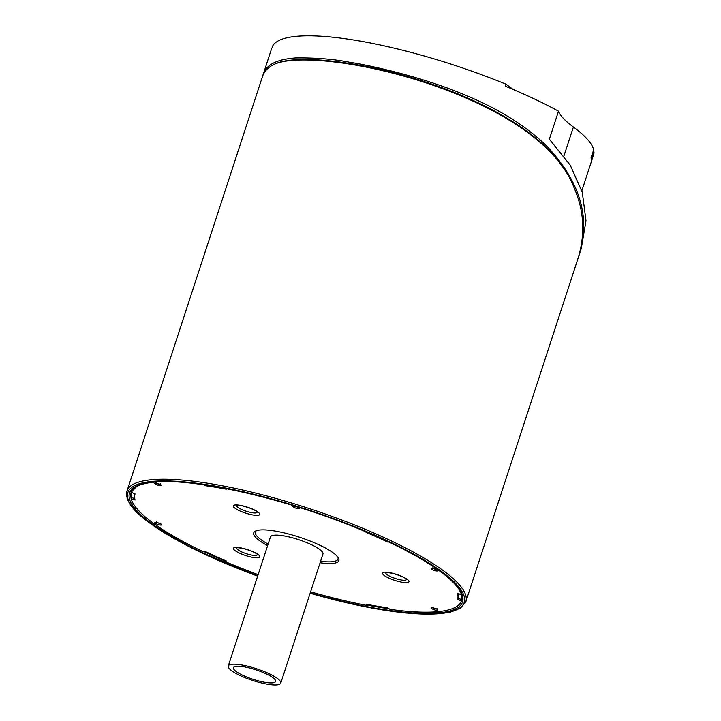<?xml version="1.0" encoding="UTF-8"?>
<svg xmlns="http://www.w3.org/2000/svg" width="721" height="721" viewBox="0 0 721 721"><rect width="100%" height="100%" fill="white"/><g stroke="black" fill="none" stroke-linecap="round" stroke-linejoin="round"><path stroke-width="1.08" d="M236.218 671.521A22.171 4.957 18.1 0 1 233.433 667.673A22.171 4.957 18.1 0 1 256.045 669.854A22.171 4.957 18.1 0 1 275.584 681.453A22.171 4.957 18.1 0 1 259.236 681.093A22.171 4.957 18.1 0 1 236.218 671.521M231.729 670.773A27.605 6.174 -161.9 0 0 260.389 682.697A27.605 6.174 -161.9 0 0 280.748 683.138A27.605 6.174 -161.9 0 0 256.424 668.691A27.605 6.174 -161.9 0 0 228.269 665.988A27.605 6.174 -161.9 0 0 231.729 670.773M461.719 600.287L461.557 600.782A173.878 38.898 18.1 0 1 389.782 609.281L387.763 607.794A169.669 37.952 -161.9 0 1 366.241 604.216L368.26 605.694A173.878 38.898 18.1 0 1 310.607 591.788M368.602 604.658L368.26 605.694M258.127 574.637A173.878 38.898 18.1 0 1 224.537 561.335L224.853 560.37M131.114 492.659A173.878 38.898 -161.9 0 0 131.447 497.553L131.186 498.364A173.878 38.898 18.1 0 1 131.042 492.641A173.878 38.898 18.1 0 1 135.404 487.243M574.213 188.1C539.209 92.73 319.097 44.314 275.602 63.718L274.476 64.223C318.186 44.702 539.56 93.469 574.601 189.01C584.253 211.568 585.353 234.821 577.918 258.758L577.882 258.875M310.12 593.275L361.329 606.01L406.229 613.039L450.174 612.183L460.53 608.118L465.838 601.674A178.231 39.871 -161.9 0 0 308.813 508.413A178.231 39.871 -161.9 0 0 127.022 490.938L262.327 76.967C264.201 71.244 268.248 66.99 274.476 64.223M581.847 190.768L593.572 154.889A160.837 35.978 -161.9 0 0 593.978 151.987L591.346 160.026A160.837 35.978 -161.9 0 0 591.04 157.836L593.671 149.761A160.837 35.978 -161.9 0 0 573.393 127.013A121.281 27.128 18.1 0 1 558.523 111.178A178.231 39.871 -161.9 0 0 505.421 86.241L506.079 84.222A178.231 39.871 -161.9 0 0 272.953 45.423L272.295 47.433A178.231 39.871 -161.9 0 0 271.285 49.551L262.678 75.984M593.978 151.987L593.131 151.734M506.079 84.222L513.298 89.53M578.098 258.208L578.756 256.279C591.094 218.679 580.531 182.053 547.059 146.399C525.997 125.778 497.905 108.339 462.783 94.072C419.262 75.912 367.683 64.962 349.216 62.186C333.553 59.095 315.672 57.68 295.592 57.941C276.576 59.284 265.707 64.944 263.003 74.921M558.523 111.178L549.366 139.207L570.293 165.253L582.307 192.345L586.002 220.806L581.261 248.538L579.378 254.315M461.251 593.743A173.878 38.898 18.1 0 1 461.539 594.654L461.548 594.618M461.909 599.566L457.925 598.331A169.669 37.952 -161.9 0 0 457.961 598.214A169.669 37.952 -161.9 0 0 458.232 593.635M134.755 498.572L131.447 497.553M337.933 557.27A43.467 9.724 18.1 0 1 320.593 561.217M268.122 544.067A43.467 9.724 18.1 0 1 256.46 530.638M280.748 683.138L322.927 554.079A27.605 6.174 -161.9 0 0 298.611 539.632A27.605 6.174 -161.9 0 0 270.456 536.929L228.269 665.988M257.307 554.323A10.815 2.415 18.1 0 1 255.964 555.404A10.815 2.415 18.1 0 1 243.22 552.556A10.815 2.415 18.1 0 1 237.011 547.69M257.19 511.874A10.815 2.415 18.1 0 1 255.847 512.955A10.815 2.415 18.1 0 1 243.103 510.108A10.815 2.415 18.1 0 1 236.894 505.241M406.392 579.134A10.815 2.415 18.1 0 1 405.058 580.216A10.815 2.415 18.1 0 1 392.305 577.377A10.815 2.415 18.1 0 1 386.095 572.501M131.132 492.335A173.878 38.898 18.1 0 1 131.15 492.29A173.878 38.898 18.1 0 1 131.168 492.236L135.07 493.876A169.669 37.952 -161.9 0 0 135.025 494.002A169.669 37.952 -161.9 0 0 135.079 500.004L131.051 498.761A173.878 38.898 18.1 0 0 202.998 551.628L205.016 551.385A169.669 37.952 -161.9 0 0 226.547 561.091L224.537 561.335M461.557 600.782L457.529 599.539A169.669 37.952 -161.9 0 0 457.565 599.421A169.669 37.952 -161.9 0 0 457.511 593.41L461.539 594.654M205.034 484.99L204.836 485.621L203.701 484.791M225.367 488.478L226.349 489.208A169.669 37.952 -161.9 0 0 204.836 485.621M388.565 541.913L387.583 542.03A169.669 37.952 -161.9 0 0 366.043 532.323L366.917 532.224M320.088 562.777A44.774 10.013 -161.9 0 0 338.437 558.063A44.774 10.013 -161.9 0 0 304.028 538.758A44.774 10.013 -161.9 0 0 259.326 530.043A44.774 10.013 -161.9 0 0 255.585 530.989A44.774 10.013 -161.9 0 0 267.608 545.626M387.745 541.525L387.583 542.03M131.15 492.29L136.539 486.558C141.316 483.917 148.85 482.331 159.143 481.808C199.915 479.321 284.516 498.815 353.506 526.7C386.195 539.822 412.592 552.989 432.699 566.201C453.978 580.351 463.648 591.725 461.701 600.323A173.878 38.898 18.1 0 1 461.692 600.377M389.07 608.758A173.878 38.898 18.1 0 1 368.395 605.298M224.664 560.929A173.878 38.898 18.1 0 1 203.782 551.529M310.246 592.869A175.185 39.186 -161.9 0 0 440.567 571.573A175.185 39.186 -161.9 0 0 182.404 482.295A175.185 39.186 -161.9 0 0 202.033 552.466A175.185 39.186 -161.9 0 0 257.776 575.718M257.649 576.097A176.924 39.574 18.1 0 1 150.067 523.221A176.924 39.574 18.1 0 1 233.892 489.721A176.924 39.574 18.1 0 1 460.187 588.724A176.924 39.574 18.1 0 1 310.129 593.248M573.393 127.013L563.957 155.898M349.442 63.845L349.216 62.186M593.194 152.852A0.865 0.865 0 0 0 593.23 152.464A0.865 0.838 172.1 0 1 593.194 152.825L591.238 158.827L593.041 151.698M434.484 609.822A3.479 0.775 -161.9 0 0 437.359 609.479A3.479 0.775 -161.9 0 0 431.618 607.713A3.479 0.775 -161.9 0 0 434.484 609.822M299.062 507.872A3.479 0.775 -161.9 0 0 293.321 506.097A3.479 0.775 -161.9 0 0 296.187 508.215A3.479 0.775 -161.9 0 0 299.062 507.872M155.285 522.401A3.551 0.793 -161.9 0 0 158.223 524.564A3.551 0.793 -161.9 0 0 161.153 524.212A3.551 0.793 -161.9 0 0 155.285 522.401M258.019 515.317A13.924 3.118 -161.9 0 0 246.51 506.872A13.924 3.118 -161.9 0 0 235.037 508.224A13.924 3.118 -161.9 0 0 258.019 515.317M258.136 557.766A13.924 3.118 -161.9 0 0 246.627 549.321A13.924 3.118 -161.9 0 0 235.154 550.673A13.924 3.118 -161.9 0 0 258.136 557.766M407.221 582.586A13.924 3.118 -161.9 0 0 395.721 574.132A13.924 3.118 -161.9 0 0 384.239 575.493A13.924 3.118 -161.9 0 0 407.221 582.586M158.106 483.593A3.479 0.775 -161.9 0 0 155.24 483.935A3.479 0.775 -161.9 0 0 160.981 485.711A3.479 0.775 -161.9 0 0 158.106 483.593M437.25 570.987A3.479 0.775 -161.9 0 0 434.375 568.878A3.479 0.775 -161.9 0 0 431.509 569.211A3.479 0.775 -161.9 0 0 437.25 570.987M158.872 523.149A2.253 0.505 18.1 0 1 158.034 522.869M127.022 490.938C124.751 499.725 132.304 510.432 149.689 523.058L195.418 549.817L257.64 576.124M577.9 258.812L465.838 601.674M593.104 151.518L593.23 152.464M457.961 598.214L457.565 599.421M432.816 607.118L432.149 607.803C431.149 607.262 436.908 608.83 437.079 609.407L436.944 608.47M432.708 567.806L432.041 568.481C431.041 567.95 436.8 569.518 436.971 570.095L436.836 569.157M298.647 506.863L298.683 507.719C297.656 506.791 292.627 505.772 293.853 506.187L294.519 505.511M160.567 483.881L160.702 484.818L155.772 483.205L156.439 482.529M160.747 523.239L160.882 524.149C161.937 524.266 156.349 522.121 155.835 522.491L156.466 521.842M406.311 578.954L405.445 578.44C402.868 576.656 398.262 574.898 391.638 573.159L386.276 572.402M257.109 511.685L256.243 511.18C253.666 509.396 249.06 507.638 242.436 505.899L237.065 505.142M257.226 554.134L256.361 553.629C253.774 551.844 249.178 550.087 242.544 548.348L237.182 547.59"/></g></svg>
